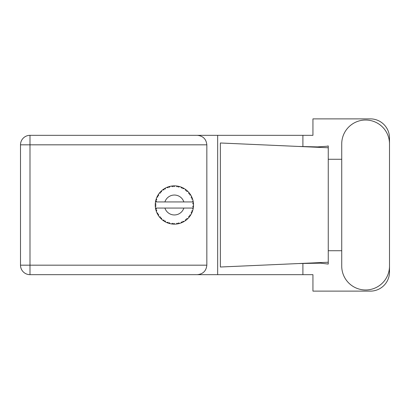 <?xml version="1.0" encoding="UTF-8"?>
<svg xmlns="http://www.w3.org/2000/svg" width="410" height="410" viewBox="0 0 410 410"><rect width="100%" height="100%" fill="white"/><g stroke="black" fill="none" stroke-linecap="round" stroke-linejoin="round"><path stroke-width="0.61" d="M179.534 223.429L179.621 223.409A19.137 19.137 0 0 0 180.959 222.973L182.347 222.399A19.137 19.137 0 0 0 182.706 222.23L184.034 221.523A19.137 19.137 0 0 0 185.217 220.77L186.422 219.873A19.137 19.137 0 0 0 186.729 219.616L187.836 218.607A19.137 19.137 0 0 0 188.8 217.582L189.743 216.408A19.137 19.137 0 0 0 189.979 216.085L190.799 214.83A19.137 19.137 0 0 0 191.475 213.6L192.1 212.231A19.137 19.137 0 0 0 192.244 211.857L192.726 210.438A19.137 19.137 0 0 0 193.079 209.074L193.341 207.598A19.137 19.137 0 0 0 193.392 207.199L193.505 205.702A19.137 19.137 0 0 0 193.505 204.298L193.499 204.195M193.1 208.977L192.515 208.065L183.849 208.065A9.953 9.953 0 0 1 164.907 208.065L155.487 208.065A19.137 19.137 0 0 0 155.492 208.095L155.508 208.188M155.723 209.274L155.79 209.566L156.41 208.849L155.492 208.095L155.79 209.566A19.137 19.137 0 0 0 155.892 209.951L156.338 211.386A19.137 19.137 0 0 0 156.856 212.693L156.897 212.79M157.03 213.082L157.512 214.046L157.932 213.195L156.963 212.944M157.255 213.554L157.512 214.046A19.137 19.137 0 0 0 157.701 214.394L158.491 215.675A19.137 19.137 0 0 0 159.316 216.813L159.495 217.034M159.603 217.167L159.849 217.459M158.496 215.639L158.644 214.491L157.712 214.409M166.906 222.594L168.274 223.137L168.003 222.23L166.87 222.604L167.69 222.932M167.972 223.035L168.274 223.137A19.137 19.137 0 0 0 168.653 223.265L170.104 223.655L169.407 222.686L168.812 223.312M170.083 223.629L170.104 223.655A19.137 19.137 0 0 0 171.482 223.921L171.585 223.937M172.656 224.06L172.979 224.085L172.487 223.276L171.482 223.921L171.887 223.978M171.482 223.921L172.979 224.085A19.137 19.137 0 0 0 173.374 224.111L173.425 224.116M174.788 224.137L173.963 223.368L173.374 224.111L173.732 224.126M174.875 224.132A19.137 19.137 0 0 0 176.279 224.044L176.382 224.034M176.279 224.044L177.766 223.834L177.089 223.173L176.279 224.044L176.828 223.983M177.222 223.927L177.766 223.834A19.137 19.137 0 0 0 178.16 223.763L178.509 223.686M179.621 223.409L178.545 222.896L178.16 223.763L179.585 223.394M181.84 222.625L182.347 222.399L181.522 221.928L181.051 222.937M184.034 221.523L182.865 221.297L182.752 222.21M185.991 220.216L186.422 219.873L185.51 219.616L185.305 220.713M187.836 218.607L186.652 218.673L186.77 219.586M189.446 216.803L189.743 216.408L188.795 216.388L188.866 217.5M190.799 214.83L189.666 215.194L190.009 216.044M191.88 212.739L192.1 212.231L191.173 212.447L191.521 213.507M192.726 210.438L191.721 211.068L192.264 211.811M156.338 211.386L156.779 210.284L155.902 210.002M159.962 217.587L160.289 217.956L160.489 217.028L159.352 216.854M160.289 217.956A19.137 19.137 0 0 0 160.561 218.248L160.679 218.366M161.504 218.105L160.561 218.248L161.642 219.288L161.504 218.105M161.637 219.253L161.642 219.288A19.137 19.137 0 0 0 162.729 220.185L163.954 221.051L163.913 220.103L162.729 220.185L163.954 221.051A19.137 19.137 0 0 0 164.292 221.267L164.436 221.354M165.163 220.898L164.292 221.267L165.599 222.005L165.163 220.898M165.584 221.974L165.599 222.005A19.137 19.137 0 0 0 166.87 222.604L166.967 222.645M161.453 219.114L161.181 218.863M162.801 220.242L163.067 220.442M165.025 221.697L165.327 221.866M167.593 222.896L167.91 223.014M157.86 195.334L157.701 195.606A19.137 19.137 0 0 0 157.512 195.954L156.856 197.307A19.137 19.137 0 0 0 156.338 198.614L155.892 200.049A19.137 19.137 0 0 0 155.79 200.434L155.492 201.904A19.137 19.137 0 0 0 155.313 203.298L155.241 204.8A19.137 19.137 0 0 0 155.241 205.2L155.241 205.251M155.252 204.354L155.241 204.8L156.025 204.088L155.303 203.401M155.498 208.126L155.549 208.444M155.585 208.634L155.662 209.003M155.631 208.859L155.718 209.249M155.287 203.642L155.313 203.298M156.041 199.516L155.892 200.049L156.779 199.716L156.302 198.712M155.339 206.676L156.025 205.912L155.241 205.2L155.313 206.701A19.137 19.137 0 0 0 155.487 208.065M155.892 209.951L155.984 210.294M156.128 210.771L156.251 211.135M156.886 212.708L157.512 214.046M155.518 201.884L156.41 201.151L155.779 200.485M156.159 199.132L156.072 199.409M156.056 199.46L156.143 199.188M160.787 191.526L160.561 191.752A19.137 19.137 0 0 0 160.289 192.044L159.316 193.187A19.137 19.137 0 0 0 158.491 194.325L157.881 195.298M157.952 195.18L157.701 195.606L158.644 195.508L158.491 194.325L158.301 194.612M155.241 205.2L155.287 206.353M155.492 208.095L155.626 208.839M155.518 208.116L155.79 209.566M156.338 198.614L156.2 199.014M157.266 196.426L156.979 197.025M156.886 197.292L157.932 196.805L157.486 196M158.27 194.668L158.014 195.073M169.668 186.447L168.653 186.734A19.137 19.137 0 0 0 168.274 186.863L166.87 187.396A19.137 19.137 0 0 0 165.599 187.995L164.292 188.733A19.137 19.137 0 0 0 163.954 188.948L162.729 189.815A19.137 19.137 0 0 0 161.642 190.711L160.833 191.48M160.951 191.362L160.561 191.752L161.504 191.895L161.566 190.778M155.672 200.951L155.544 201.592M155.339 203.324L155.241 204.8M159.352 193.182L160.489 192.972L160.254 192.08M164.492 188.615L165.163 189.102L165.507 188.041M156.348 198.645L155.892 200.049M193.259 208.142L193.341 207.598L192.674 208.065M193.505 205.702L192.7 206.394L193.397 207.147M193.479 204.272L193.392 202.801L192.7 203.606L193.505 204.298L193.489 203.939M193.392 202.801A19.137 19.137 0 0 0 193.341 202.402L193.33 202.35M192.551 201.935L193.341 202.402L193.289 202.053M161.642 190.711L161.33 190.998M162.729 189.815L163.913 189.897L163.913 188.974M165.112 188.251L164.82 188.415M173.686 185.873L173.374 185.889A19.137 19.137 0 0 0 172.979 185.914L171.482 186.078A19.137 19.137 0 0 0 170.104 186.345L170.001 186.365M155.487 201.935L183.849 201.935A9.953 9.953 0 0 0 164.907 201.935M183.849 201.935L192.515 201.935L193.079 200.926A19.137 19.137 0 0 0 192.726 199.562L192.7 199.465M192.49 198.819L192.244 198.143L191.721 198.932L192.649 199.306M192.249 198.153L192.244 198.143A19.137 19.137 0 0 0 192.1 197.769L192.09 197.753M192.1 197.769L191.475 196.4L191.173 197.553L192.034 197.615M191.47 196.436L191.475 196.4A19.137 19.137 0 0 0 190.799 195.17L190.747 195.083M190.163 194.176L189.979 193.915L189.666 194.806L190.799 195.17L190.578 194.806M190.112 194.104L189.979 193.915A19.137 19.137 0 0 0 189.743 193.592L189.712 193.551M189.743 193.592L188.8 192.418L188.795 193.612L189.645 193.458M188.8 192.418A19.137 19.137 0 0 0 187.836 191.393L187.765 191.321M186.652 191.326L187.836 191.393L186.729 190.383L186.652 191.326M186.97 190.588L186.729 190.383A19.137 19.137 0 0 0 186.422 190.127L186.381 190.096M185.294 189.282L185.51 190.383L186.294 190.025M185.217 189.23A19.137 19.137 0 0 0 184.034 188.477L183.941 188.421M183.552 188.205L182.706 187.77L182.865 188.702L184.034 188.477L183.659 188.262M184.034 188.477L182.706 187.77A19.137 19.137 0 0 0 182.347 187.601L182.301 187.575M181.041 187.057L181.522 188.072L182.194 187.529M180.959 187.027A19.137 19.137 0 0 0 179.621 186.591L179.518 186.565M178.468 186.304L178.16 186.237L178.545 187.103L179.621 186.591L179.206 186.478M179.088 186.447L178.16 186.237A19.137 19.137 0 0 0 177.766 186.166L177.72 186.155M176.408 185.971L177.089 186.827L177.602 186.135M176.279 185.955A19.137 19.137 0 0 0 174.875 185.868L174.773 185.863M174.327 185.863L173.374 185.889L173.963 186.632L174.875 185.868L174.532 185.863M171.482 186.078L172.487 186.724L172.928 185.914M168.94 186.647L168.653 186.734L169.407 187.314L170.104 186.345L169.596 186.468M166.87 187.396L168.003 187.77L168.223 186.878M158.496 194.361L157.701 195.606M161.637 190.747L160.561 191.752M163.252 189.43L162.98 189.625M165.199 188.205L164.846 188.405M170.104 186.345L168.966 186.642M169.571 186.473L169.197 186.576M174.875 185.868L173.763 185.868M165.584 188.026L164.292 188.733M168.274 186.863L167.936 186.975M172.328 185.971L171.749 186.043M173.374 185.889L174.609 185.863M179.621 186.591L178.54 186.319M170.083 186.371L168.653 186.734M172.979 185.914L172.343 185.971M174.424 185.863L173.953 185.863M178.16 186.237L179.36 186.519M177.125 186.058L176.546 185.986M179.18 186.473L178.791 186.376M187.836 191.393L187.037 190.645M177.766 186.166L176.305 185.981M181.861 187.385L181.251 187.139M183.639 188.251L183.28 188.057M187.144 190.742L186.729 190.383M190.799 195.17L190.199 194.227M182.347 187.601L180.974 187.057M183.998 188.482L182.706 187.77M189.23 192.931L188.974 192.623M189.979 193.915L190.66 194.94M190.353 194.463L190.563 194.786M186.422 190.127L185.228 189.261M191.767 197L191.639 196.733M192.433 198.66L192.264 198.189M192.5 198.84L192.603 199.157M193.474 203.749L193.448 203.375M192.7 199.542L192.244 198.143M193.341 202.402L193.079 200.926M193.484 206.071L193.392 207.199M193.079 209.074L193.161 208.659M192.618 210.791L192.428 211.36M192.1 212.231L191.603 213.343M191.716 213.103L191.854 212.8M193.059 209.044L193.341 207.598M191.475 213.6L191.634 213.277M191.675 213.19L191.844 212.826M189.743 216.408L189.041 217.3M188.8 217.582L189.077 217.254M185.248 220.754L185.643 220.472M185.668 220.452L185.935 220.252M164.907 208.065L183.849 208.065M185.217 220.77L185.566 220.529M185.592 220.508L185.914 220.272M182.347 222.399L180.959 222.973M185.228 220.739L186.422 219.873M182.706 222.23L183.024 222.076M183.465 221.846L183.757 221.682M177.766 223.834L176.643 224.003M173.784 224.132L174.445 224.137M178.991 223.573L179.313 223.491M173.989 224.137L174.25 224.137M172.979 224.085L171.764 223.962M172.031 223.993L172.364 224.034M167.751 222.958L168.028 223.055M167.188 222.738L166.87 222.604M173.374 224.111L174.85 224.111M169.197 223.424L169.617 223.537M167.29 222.779L167.664 222.922M341.73 266.09A23.888 23.888 0 0 0 365.612 289.978A23.888 23.888 0 0 0 389.5 266.09L389.5 143.91A23.888 23.888 0 0 0 365.612 120.022A23.888 23.888 0 0 0 341.73 143.91L341.73 266.09M29.991 274.664A9.491 9.491 0 0 1 20.5 265.173L20.5 144.827A9.491 9.491 0 0 1 29.991 135.336L197.343 135.336C203.068 135.935 206.235 139.103 206.84 144.827L206.84 265.173C206.235 270.897 203.068 274.064 197.343 274.664L29.991 274.664L29.991 265.173L206.84 265.173M389.5 159.28L389.5 138.011A19.137 19.137 0 0 0 370.363 118.874L312.943 118.874L312.943 135.336L197.343 135.336M389.5 250.72L389.5 271.989A19.137 19.137 0 0 1 370.363 291.126L312.943 291.126L312.943 274.664L197.343 274.664M341.73 250.72L328.256 250.72L328.256 264.06L320.492 263.153L298.454 263.558L328.256 262.241L328.256 147.759L328.256 159.28L341.73 159.28M302.903 263.374L302.903 274.664M302.903 135.336L302.903 146.626M326.611 146.293L328.256 145.939L328.256 147.759L298.454 146.442L317.586 146.903L326.611 146.293M298.454 263.558L220.37 267.012L220.37 142.987L298.454 146.442M217.664 135.336L217.664 274.664M328.256 251.545L328.256 158.455M206.84 144.827L29.991 144.827L29.991 265.173L20.5 265.173M20.5 144.827L29.991 144.827L29.991 135.336"/></g></svg>
